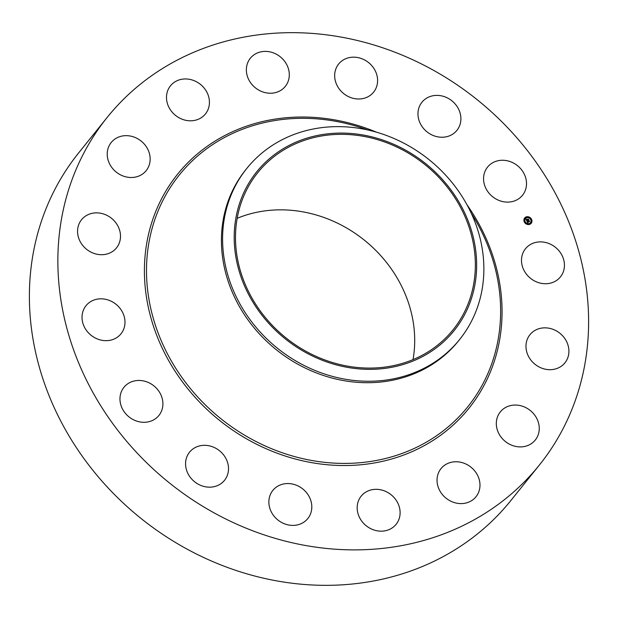 <?xml version="1.0" encoding="UTF-8"?>
<svg xmlns="http://www.w3.org/2000/svg" width="618" height="618" viewBox="0 0 618 618"><rect width="100%" height="100%" fill="white"/><g stroke="black" fill="none" stroke-linecap="round" stroke-linejoin="round"><path stroke-width="0.93" d="M522.171 255.226A22.441 19.892 -141.2 0 1 525.47 248.753A22.441 19.892 -141.2 0 1 552.029 245.006A22.441 19.892 -141.2 0 1 563.755 270.39A22.441 19.892 -141.2 0 1 560.464 276.864A22.441 19.892 -141.2 0 1 533.898 280.611A22.441 19.892 -141.2 0 1 522.171 255.226M539.444 464.96L510.97 500.402A277.327 245.771 -141.2 0 1 228.336 567.764A277.327 245.771 -141.2 0 1 78.556 153.04L107.03 117.598A277.327 245.771 -141.2 0 1 389.664 50.236A277.327 245.771 -141.2 0 1 539.444 464.96A277.327 245.771 -141.2 0 1 256.81 532.314A277.327 245.771 -141.2 0 1 107.03 117.598M237.157 218.324A125.338 111.07 -141.2 0 1 324.782 217.783A125.338 111.07 -141.2 0 1 413.025 359.606M325.4 360.147A125.338 111.07 -141.2 0 1 257.714 172.716A125.338 111.07 -141.2 0 1 385.447 142.279A125.338 111.07 -141.2 0 1 453.133 329.703A125.338 111.07 -141.2 0 1 325.4 360.147M273.056 155.713A126.675 112.26 38.8 0 0 266.474 320.742A126.675 112.26 38.8 0 0 437.791 346.713A126.675 112.26 38.8 0 0 444.373 181.684A126.675 112.26 38.8 0 0 273.056 155.713M246.791 168.436A136.532 120.997 38.8 0 1 264.458 151.016A136.532 120.997 -141.2 0 1 385.933 135.28A136.532 120.997 38.8 0 1 459.668 339.444A136.532 120.997 38.8 0 1 442.001 356.864A136.532 120.997 -141.2 0 1 320.526 372.608A136.532 120.997 38.8 0 1 246.791 168.436L245.624 169.896A136.532 120.997 -141.2 0 1 246.211 169.17M459.668 339.444L458.502 340.904A136.532 120.997 -141.2 0 1 319.359 374.06A136.532 120.997 -141.2 0 1 245.624 169.896M116.184 248.258A22.441 19.892 -141.2 0 1 86.342 249.1A22.441 19.892 -141.2 0 1 81.537 219.73A22.441 19.892 -141.2 0 1 81.877 219.32A22.441 19.892 -141.2 0 1 111.719 218.471A22.441 19.892 -141.2 0 1 116.524 247.841A22.441 19.892 -141.2 0 1 116.184 248.258M506.884 406.822A22.441 19.892 -141.2 0 1 533.612 413.743A22.441 19.892 -141.2 0 1 535.281 440.031A22.441 19.892 -141.2 0 1 528.691 445.13A22.441 19.892 -141.2 0 1 501.963 438.216A22.441 19.892 -141.2 0 1 500.294 411.92A22.441 19.892 -141.2 0 1 506.884 406.822M139.591 175.728A22.441 19.892 -141.2 0 1 112.862 168.814A22.441 19.892 -141.2 0 1 111.194 142.526A22.441 19.892 -141.2 0 1 117.783 137.428A22.441 19.892 -141.2 0 1 144.512 144.342A22.441 19.892 -141.2 0 1 146.18 170.63A22.441 19.892 -141.2 0 1 139.591 175.728M455.52 461.762A22.441 19.892 -141.2 0 1 476.864 473.991A22.441 19.892 -141.2 0 1 476.007 496.733A22.441 19.892 -141.2 0 1 461.499 503.6A22.441 19.892 -141.2 0 1 440.155 491.372A22.441 19.892 -141.2 0 1 441.013 468.622A22.441 19.892 -141.2 0 1 455.52 461.762M190.954 120.796A22.441 19.892 -141.2 0 1 169.602 108.567A22.441 19.892 -141.2 0 1 170.468 85.825A22.441 19.892 -141.2 0 1 184.967 78.957A22.441 19.892 -141.2 0 1 206.319 91.186A22.441 19.892 -141.2 0 1 205.454 113.928A22.441 19.892 -141.2 0 1 190.954 120.796M384.017 490.738A22.441 19.892 -141.2 0 1 396.138 524.296A22.441 19.892 -141.2 0 1 373.264 529.75A22.441 19.892 -141.2 0 1 361.144 496.192A22.441 19.892 -141.2 0 1 384.017 490.738M262.457 91.819A22.441 19.892 -141.2 0 1 250.336 58.254A22.441 19.892 -141.2 0 1 273.202 52.808A22.441 19.892 -141.2 0 1 285.323 86.365A22.441 19.892 -141.2 0 1 262.457 91.819M303.26 489.356A22.441 19.892 -141.2 0 1 307.834 518.525A22.441 19.892 -141.2 0 1 277.412 519.591A22.441 19.892 -141.2 0 1 272.839 490.414A22.441 19.892 -141.2 0 1 303.26 489.356M343.214 93.202A22.441 19.892 -141.2 0 1 338.641 64.033A22.441 19.892 -141.2 0 1 369.054 62.966A22.441 19.892 -141.2 0 1 373.627 92.136A22.441 19.892 -141.2 0 1 343.214 93.202M225.547 457.814A22.441 19.892 -141.2 0 1 224.543 480.294A22.441 19.892 -141.2 0 1 188.536 474.678A22.441 19.892 -141.2 0 1 189.548 452.191A22.441 19.892 -141.2 0 1 225.547 457.814M420.928 124.743A22.441 19.892 -141.2 0 1 421.932 102.256A22.441 19.892 -141.2 0 1 457.93 107.88A22.441 19.892 -141.2 0 1 456.926 130.367A22.441 19.892 -141.2 0 1 420.928 124.743M162.704 400.92A22.441 19.892 -141.2 0 1 158.934 415.435A22.441 19.892 -141.2 0 1 136.339 420.982A22.441 19.892 -141.2 0 1 120.17 401.839A22.441 19.892 -141.2 0 1 123.94 387.324A22.441 19.892 -141.2 0 1 146.528 381.769A22.441 19.892 -141.2 0 1 162.704 400.92M483.77 181.638A22.441 19.892 -141.2 0 1 487.54 167.123A22.441 19.892 -141.2 0 1 510.128 161.576A22.441 19.892 -141.2 0 1 526.304 180.719A22.441 19.892 -141.2 0 1 522.534 195.234A22.441 19.892 -141.2 0 1 499.939 200.788A22.441 19.892 -141.2 0 1 483.77 181.638M124.303 327.331A22.441 19.892 -141.2 0 1 121.004 333.805A22.441 19.892 -141.2 0 1 94.438 337.552A22.441 19.892 -141.2 0 1 82.712 312.167A22.441 19.892 -141.2 0 1 86.01 305.694A22.441 19.892 -141.2 0 1 112.576 301.947A22.441 19.892 -141.2 0 1 124.303 327.331M530.29 334.299A22.441 19.892 -141.2 0 1 560.132 333.457A22.441 19.892 -141.2 0 1 564.937 362.82A22.441 19.892 -141.2 0 1 564.597 363.237A22.441 19.892 -141.2 0 1 534.755 364.079A22.441 19.892 -141.2 0 1 529.95 334.717A22.441 19.892 -141.2 0 1 530.29 334.299M529.665 224.365A4.226 3.747 -141.2 0 1 524.837 222.797A4.226 3.747 -141.2 0 1 524.643 217.992A4.226 3.747 -141.2 0 1 526.204 216.903A4.226 3.747 -141.2 0 1 531.032 218.478A4.226 3.747 -141.2 0 1 531.225 223.283A4.226 3.747 -141.2 0 1 529.665 224.365M531.186 223.33A4.226 3.747 38.8 0 0 530.939 218.54A4.226 3.747 38.8 0 0 526.127 216.995A4.226 3.747 38.8 0 0 524.605 218.038M525.3 218.602A3.329 2.951 38.8 0 0 529.224 223.67A3.329 2.951 38.8 0 0 530.491 222.766M524.443 221.653L524.829 221.962M530.97 219.398L531.356 219.707M528.915 217.374L529.302 217.683M529.255 223.863L529.641 224.172M526.49 223.685L526.876 223.994M531.109 222.086L531.495 222.403M526.567 217.698A3.329 2.951 -141.2 0 1 529.302 223.577A3.329 2.951 -141.2 0 1 526.567 217.698M526.845 221.012L527.432 221.082L527.363 221.769L529.186 220.943L529.533 221.684L527.533 222.109L528.151 222.55L527.764 222.959L526.845 221.012M528.151 222.55L527.533 222.109M527.224 221.746L527.231 221.36M527.363 221.159L526.899 221.128M526.891 220.873L527.478 220.997L526.891 220.873M527.347 221.221L527.44 221.615L529.224 220.696L529.587 221.584L529.224 220.804L527.417 221.677L527.301 221.306M526.768 220.865L525.988 219.166L526.59 219.274L526.652 220.271L527.393 220.016L526.69 220.139L526.482 219.591L526.714 220.085L527.332 219.869L526.83 219.46L527.494 219.228L527.533 219.969L528.444 219.405L528.815 220.209L526.768 220.865M526.026 219.011L526.644 219.181L526.026 219.011M526.83 219.32L527.517 219.081L526.83 219.32M527.448 219.444L528.498 219.135L528.915 220.139L528.498 219.243L527.579 219.838L527.448 219.444M528.66 220.116L528.39 219.544M528.336 219.691L527.455 220.054L527.424 219.32L526.915 219.498M527.393 220.016L526.575 220.363L526.327 219.73M529.371 221.599L529.132 221.089M529.101 221.19L527.239 221.777M524.566 221.538L524.775 221.986L524.566 221.538M526.281 217.072L526.49 217.528L526.281 217.072M524.427 218.849L524.636 219.297L524.427 218.849M531.094 219.282L531.302 219.738L531.094 219.282M529.039 217.258L529.348 217.644L529.039 217.258M529.587 224.195L529.286 223.809L529.518 224.288M526.922 223.955L526.521 223.631L526.752 224.11M531.441 222.426L531.14 222.04L531.372 222.519M471.295 213.303A185.029 163.979 -141.2 0 1 467.695 406.907A185.029 163.979 -141.2 0 1 279.243 451.688A185.029 163.979 -141.2 0 1 152.074 228.56A185.029 163.979 -141.2 0 1 367.463 129.888M467.046 204.875A186.868 165.601 -141.2 0 1 471.472 405.037A186.868 165.601 -141.2 0 1 278.479 453.697A186.868 165.601 -141.2 0 1 150.097 228.15A186.868 165.601 -141.2 0 1 367.996 128.861A186.868 165.601 -141.2 0 1 376.609 132.229"/></g></svg>
